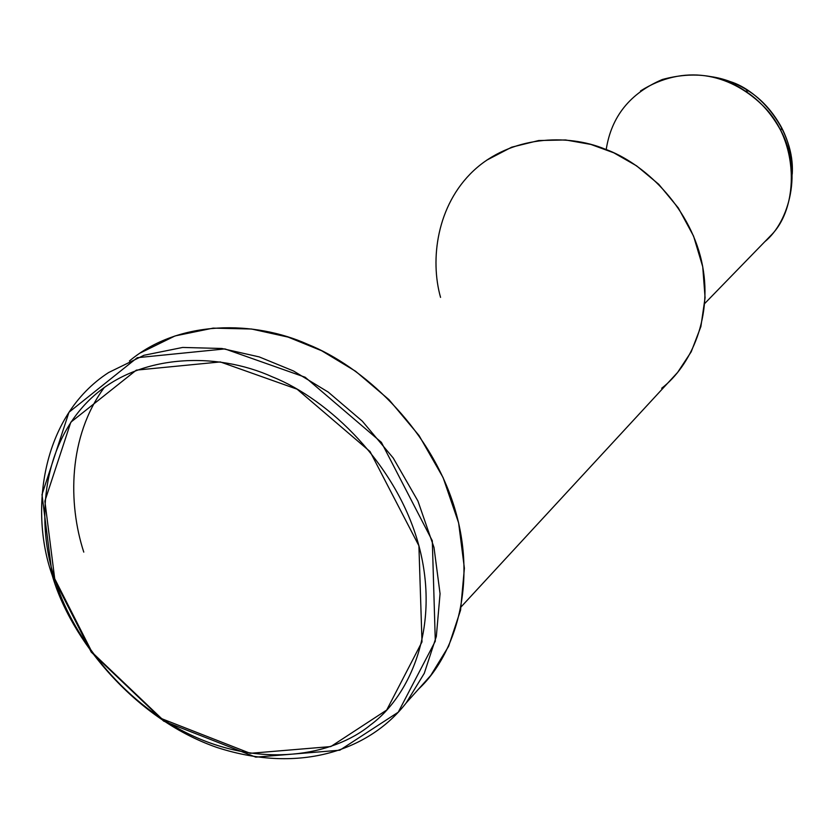 <?xml version="1.0" encoding="UTF-8"?>
<svg xmlns="http://www.w3.org/2000/svg" width="834" height="834" viewBox="0 0 834 834"><rect width="100%" height="100%" fill="white"/><g stroke="black" fill="none" stroke-linecap="round" stroke-linejoin="round"><path stroke-width="1.25" d="M52.271 575.429L54.71 578.713L44.869 501.13L70.817 422.202L136.328 370.129L220.301 361.935L297.092 389.186L370.067 451.58L418.908 545.78L421.994 641.919L386.695 710.047L330.796 746.576L250.231 753.311L161.754 718.72L92.147 652.396L54.71 578.713L52.271 575.429L91.24 652.105L163.662 721.118L255.788 757.147L339.813 750.204L398.256 712.194L435.306 641.158L432.304 540.766L381.399 442.364L305.161 377.239L224.919 348.914L137.256 357.692L68.982 412.246L41.992 494.614L52.271 575.429C29.805 512.868 40.303 416.75 108.639 372.527L143.98 355.274L182.677 347.444L221.886 348.487L259.186 356.9L293.485 370.974L328.189 392.063L362.331 421.17L393.231 458.022L417.938 501.046L433.993 547.438L440.06 593.693L436.328 636.478L424.287 673.309L406.179 702.937C370.39 749.13 301.23 774.911 216.746 747.389C133.211 718.355 70.15 638.093 52.271 575.429M792.227 174.17C792.769 158.043 789.235 142.541 781.646 127.675C772.889 111.714 761.89 99.496 748.651 91.031C736.818 83.296 724.183 78.49 710.735 76.603L729.886 81.482C760.035 90.552 795.063 131.074 792.227 174.17M606.203 149.557C611.312 116.614 630.024 93.262 662.342 79.501C693.857 70.921 721.483 74.768 745.221 91.052C759.482 100.174 771.335 113.341 780.791 130.542C803.225 171.46 789.193 221.98 764.705 241.797L770.752 235.574C799.597 207.603 799.483 139.403 761.703 104.5C728.801 73.111 683.713 63.749 640.512 90.948M440.55 297.384C429.906 259.666 436.682 205.31 473.556 170.72C510.471 136.119 566.891 133.294 604.994 149.088C643.525 162.901 688.821 205.289 701.498 260.813C714.102 316.315 690.594 366.043 661.664 388.269M668.941 381.805L677.656 372.371L691.209 351.802L700.883 326.594L705.084 297.675L702.728 266.744L693.554 236.085L678.355 208L658.714 184.262L636.571 165.83L613.761 152.799L590.858 144.428L565.588 139.956L538.649 140.539L511.659 147.191L486.608 160.232M83.775 552.108C67.981 503.653 68.054 436.62 104.344 387.414M129.426 360.986C179.414 319.224 255.006 320.569 307.954 344.421C362.279 366.116 427.925 425.788 453.289 503.809C478.653 581.84 455.572 654.669 418.553 689.092L430.73 675.477L448.609 646.329L460.566 610.165L464.392 568.225L458.627 522.939L443.094 477.58L419.064 435.567L388.936 399.622L355.597 371.255L321.684 350.76L288.116 337.103L251.566 329.013L213.108 328.127L175.077 335.925L140.289 352.959M54.71 578.713C70.744 633.006 120.054 701.331 190.392 734.754C260.75 768.218 332.641 756.177 370.536 724.913C409.974 696.109 440.675 627.116 418.908 545.78C397.026 464.392 328.617 399.298 272.489 376.916C216.767 351.552 137.099 352.803 88.842 400.508C40.637 448.181 36.665 524.847 54.71 578.713M781.646 127.675L780.791 130.542M748.651 91.031L745.221 91.052M770.752 235.574L704.761 303.461M461.244 606.735L677.656 372.371M406.179 702.937L430.73 675.477"/></g></svg>
